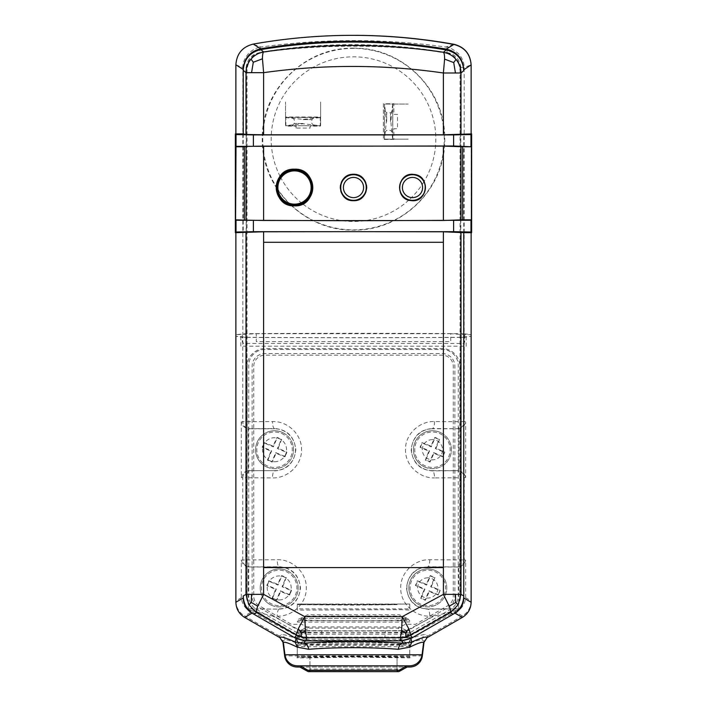 <?xml version="1.0" encoding="UTF-8"?>
<svg xmlns="http://www.w3.org/2000/svg" width="707" height="707" viewBox="0 0 707 707"><rect width="100%" height="100%" fill="white"/><g stroke="black" fill="none" stroke-linecap="round" stroke-linejoin="round"><path stroke-width="0.53" stroke-dasharray="3.54 2.65" d="M308.552 670.422A1.405 1.405 0 0 0 309.958 669.016L397.042 669.016L397.042 656.688L409.715 656.688L409.715 645.191A2.386 2.386 0 0 0 407.329 642.796L299.671 642.796L407.329 642.796M409.715 656.688L353.5 656.202L297.285 656.688L309.958 656.688L309.958 669.016M353.5 48.164C304.417 47.201 261.325 90.098 262.253 139.085C261.325 188.292 304.461 231.048 353.5 230.102C402.583 231.021 445.684 188.248 444.747 139.129C445.675 90.063 402.539 47.183 353.5 48.164M353.5 174.01A13.442 13.442 0 0 0 340.058 187.452A13.442 13.442 0 0 0 353.5 200.894A13.442 13.442 0 0 0 366.942 187.452A13.442 13.442 0 0 0 353.5 174.01M353.5 174.125A13.327 13.327 0 0 0 340.173 187.452A13.327 13.327 0 0 0 353.5 200.779A13.327 13.327 0 0 0 366.827 187.452A13.327 13.327 0 0 0 353.5 174.125M464.172 333.757L471.127 334.685L464.693 334.685L450.713 333.704L450.713 341.578L256.288 341.578L256.288 333.704L235.873 334.685L246.177 333.677C311.76 333.174 395.24 333.174 460.823 333.677L464.172 333.757L464.172 67.457C464.207 62.808 462.405 58.301 458.763 53.926C452.931 49.004 448.636 46.706 445.896 47.033C446.965 47.661 447.301 49.508 446.904 52.557C384.635 44.081 322.365 44.081 260.096 52.557C259.699 49.508 260.035 47.661 261.104 47.033C256.429 47.59 252.143 49.888 248.237 53.926C244.595 58.283 242.793 62.79 242.828 67.448L246.177 67.448L246.177 333.677M450.713 333.704L256.288 333.704M353.023 35.35A568.569 568.569 0 0 0 253.23 44.258C242.51 46.945 236.73 53.785 235.873 64.77M260.096 52.557C251.922 54.032 247.282 58.999 246.177 67.448M453.77 44.258L445.896 47.033C384.299 38.443 322.701 38.443 261.104 47.033L253.23 44.258M235.873 64.894L242.828 67.448L242.828 333.757M235.873 133.906L235.873 232.674M460.823 333.677L460.823 67.448L464.172 67.457L471.118 64.894M460.823 67.448C459.718 58.999 455.078 54.041 446.904 52.557M383.38 103.77L383.38 139.447L383.38 103.77L393.852 103.77L393.852 114.401L397.52 114.401L397.52 128.754L393.852 128.754L393.852 139.447L383.707 139.129M393.852 139.447L383.38 139.447M296.047 128.064L296.047 126.138L285.867 126.138L285.867 117.009L320.28 117.009L320.28 126.138L310.099 126.138L310.099 128.064L296.047 128.064M471.127 232.674L471.127 133.906M463.765 232.674L463.765 133.906M406.843 665.817L409.521 665.817M397.042 656.688L309.958 656.688M299.671 642.796A2.386 2.386 0 0 0 297.285 645.191L297.285 656.688M300.404 642.796L307.572 639.146L399.428 639.146L406.596 642.796M307.572 639.146L299.671 635.505L297.285 632.862L256.827 609.584A16.137 16.137 0 0 1 248.731 595.603L248.731 365.59A16.137 16.137 0 0 1 264.869 349.452L442.131 349.452A16.137 16.137 0 0 1 458.269 365.59L458.269 595.603A16.137 16.137 0 0 1 450.173 609.584L409.715 632.862L407.329 635.505L399.428 639.146M464.693 334.685L464.693 342.064L463.279 343.461L243.721 343.461L242.307 342.064L242.307 334.685M243.235 133.906L243.235 232.674M296.71 635.231L255.66 611.617A18.47 18.47 0 0 1 246.398 595.603L246.398 70.293A18.47 18.47 0 0 1 261.873 52.062A559.255 559.255 0 0 1 445.189 52.398A18.47 18.47 0 0 1 460.602 70.612L460.602 595.603A18.47 18.47 0 0 1 451.34 611.617L410.29 635.231A18.47 18.47 0 0 1 401.072 637.687L305.928 637.687A18.47 18.47 0 0 1 296.71 635.231M406.613 630.485L399.428 626.915L406.596 630.564L410.033 630.485L407.471 630.564L409.715 632.809L297.285 632.809L299.529 630.564C293.538 631.183 413.445 631.183 407.471 630.564M300.404 630.564L353.5 631.033L406.596 630.564L399.428 626.915L307.572 626.915L300.404 630.564L307.572 626.915M300.387 630.485L299.529 630.564M297.285 608.886L297.285 604.017L409.715 604.017L409.715 608.886L297.285 608.886M409.715 604.017L353.5 604.512L297.285 604.017M406.596 618.431L300.404 618.431L307.572 614.781L399.428 614.781L407.471 618.431L300.404 618.431M407.471 618.431L409.715 620.684L297.285 620.684L299.529 618.431M353.5 200.585A13.133 13.133 0 0 0 366.633 187.452A13.133 13.133 0 0 0 353.5 174.32A13.133 13.133 0 0 0 340.367 187.452A13.133 13.133 0 0 0 353.5 200.585A13.133 13.133 0 0 0 366.633 187.452A13.133 13.133 0 0 0 353.5 174.32A13.133 13.133 0 0 0 340.367 187.452A13.133 13.133 0 0 0 353.5 200.585A13.133 13.133 0 0 1 340.367 187.452A13.133 13.133 0 0 1 353.5 174.32M392.641 104.053L390.83 121.613L392.641 139.173L392.765 104.053L384.467 104.053L384.467 139.173L386.402 121.613L384.59 104.053M384.59 139.173L392.641 139.173M392.898 139.173L408.204 139.173L392.765 139.173L392.765 104.053L408.204 104.053L384.467 104.053L384.467 139.173L392.898 139.173M392.765 121.613L392.765 110.619L392.765 121.613M392.765 117.256L392.765 125.97L392.765 117.256M390.547 121.613L390.547 112.828L390.547 121.613M384.467 121.613L384.467 110.619L384.467 121.613M386.676 121.613L386.676 112.828L386.676 121.613M384.467 117.256L384.467 125.97L384.467 117.256M263.605 567.597L443.395 567.597L443.395 242.289L263.605 242.289L263.605 567.597M401.108 637.131L305.892 637.131L297.02 634.762L255.961 611.14C250.251 607.578 247.273 602.435 247.035 595.709L247.035 70.285C247.777 60.775 252.779 54.881 262.041 52.61C323.081 42.659 384.095 42.773 445.101 52.954C454.327 55.243 459.303 61.129 460.036 70.612L460.036 595.665C459.797 602.391 456.828 607.534 451.119 611.095L409.98 634.762L401.108 637.131M276.95 187.523A17.56 17.56 0 0 1 294.51 169.963A17.56 17.56 0 0 1 312.061 187.523M285.513 117.556L303.073 119.368L320.633 117.556L285.513 117.433L285.513 125.722L320.633 125.722L303.073 123.787L285.513 125.599M320.633 125.599L320.633 117.556M320.633 117.3L320.633 101.985L320.633 117.433L285.513 117.433L285.513 101.985L285.513 125.722L320.633 125.722L320.633 117.3M303.073 117.433L314.067 117.433L303.073 117.433M298.716 117.433L307.43 117.433L298.716 117.433M303.073 119.642L311.849 119.642L303.073 119.642M303.073 125.722L292.079 125.722L303.073 125.722M303.073 123.513L294.298 123.513L303.073 123.513M298.716 125.722L307.43 125.722L298.716 125.722M411.66 636.83A7.026 6.787 90 0 1 408.178 637.82L384.458 637.82L408.178 637.82C409.76 637.67 410.475 637.935 410.352 638.633L408.416 643.989C414.823 641.187 419.357 639.764 421.991 639.729L424.12 641.373L427.629 636.053L425.252 634.55C422.565 634.568 417.917 635.867 411.315 638.439C412.773 637.175 412.888 636.645 411.66 636.83L408.239 636.83A7.026 1.193 61.3 0 0 406.11 630.803L300.89 630.803A7.026 1.193 -61.3 0 0 298.761 636.83L295.34 636.83A7.026 6.787 -90 0 0 298.822 637.82L322.542 637.82L298.822 637.82C297.24 637.67 296.525 637.935 296.648 638.633A7.026 4.26 125.8 0 1 295.685 638.439L298.584 643.989L296.648 638.633M295.34 636.83C294.112 636.636 294.227 637.175 295.685 638.439C289.083 635.867 284.435 634.568 281.748 634.55L279.371 636.053L282.88 641.373L285.009 639.729C287.652 639.764 292.177 641.187 298.584 643.989L408.416 643.989L411.315 638.439A7.026 4.26 -125.8 0 1 410.352 638.633M432.437 470.65L457.8 470.65L432.437 470.88C419.834 469.996 412.738 462.935 411.156 449.696C412.782 436.475 419.87 429.432 432.437 428.566L432.437 428.796A20.927 20.927 0 0 0 411.509 449.723A20.927 20.927 0 0 0 432.437 470.65L432.437 470.88A7.026 2.094 89.7 0 1 434.531 477.897L460.027 477.738A7.026 2.748 89.6 0 0 457.279 470.721A7.026 6.964 -97.6 0 1 464.243 477.738L465.674 477.552L465.674 421.893L464.243 421.699L464.243 337.283L471.136 336.373L459.214 337.292C394.656 337.796 312.344 337.796 247.786 337.292L235.873 336.373L242.757 337.283L242.757 421.699L241.326 421.893C242.148 425.649 244.472 427.929 248.29 428.734L249.721 428.725A7.026 2.748 89.6 0 1 246.973 421.699L246.973 337.38L242.757 337.283M246.973 337.38C312.158 337.884 394.842 337.884 460.027 337.38L460.027 421.699A7.026 2.748 -89.6 0 1 457.279 428.725L432.437 428.796M432.437 439.604A10.119 10.119 0 0 0 422.318 449.723A10.119 10.119 0 0 0 432.437 459.842A10.119 10.119 0 0 0 442.555 449.723A10.119 10.119 0 0 0 432.437 439.604M457.8 428.796L458.71 428.734C462.528 427.929 464.853 425.649 465.674 421.893M458.71 428.734L458.71 470.712L457.8 470.65M458.71 470.712C462.528 471.516 464.853 473.796 465.674 477.552M460.487 608.86L427.806 609.116C415.15 608.188 408.054 601.118 406.507 587.915C408.089 574.72 415.186 567.668 427.806 566.758L427.806 567.005A20.927 20.927 0 0 0 406.878 587.932A20.927 20.927 0 0 0 427.806 608.86L460.487 608.86C463.624 605.395 465.347 601.692 465.674 597.724L465.674 560.103C464.853 563.859 462.528 566.148 458.71 566.952L458.71 608.86M465.674 560.103L464.243 559.917L464.243 477.738L460.027 477.738L460.027 559.917A7.026 2.748 -89.6 0 1 457.279 566.934L458.71 566.952M457.8 567.005L427.806 567.005M427.806 577.813A10.119 10.119 0 0 0 417.687 587.932A10.119 10.119 0 0 0 427.806 598.051A10.119 10.119 0 0 0 437.925 587.932A10.119 10.119 0 0 0 427.806 577.813M279.371 636.053L244.569 615.956L251.763 611.802L298.761 636.83A7.026 6.787 -90 0 0 302.243 637.82A7.026 1.361 90 0 1 300.89 630.803L272.92 616.115L277.224 616.142C291.982 616.734 306.635 603.69 306.299 587.968C306.652 572.219 292.053 559.157 277.224 559.732L246.973 559.917L246.973 477.738L272.469 477.897C287.148 478.506 301.845 465.515 301.527 449.758C301.871 433.965 287.219 420.948 272.469 421.54L242.757 421.699A7.026 6.964 -97.6 0 0 249.721 428.725L274.563 428.566A7.026 2.094 89.7 0 1 272.469 421.54M321.729 630.803A7.026 0.822 90 0 0 322.542 637.82L384.458 637.82A7.026 0.822 90 0 0 385.271 630.803M465.674 597.724L471.136 600.879C470.906 607.446 468.007 612.474 462.431 615.956L455.237 611.802L408.239 636.83A7.026 6.787 90 0 1 404.757 637.82A7.026 1.361 90 0 0 406.11 630.803L434.08 616.115L455.591 610.618A7.026 2.351 -117.3 0 1 455.237 611.802L459.824 608.913M247.176 608.913L248.29 608.86L248.29 566.952L279.194 566.758C291.85 567.686 298.946 574.756 300.493 587.959C298.911 601.144 291.814 608.197 279.194 609.116L247.176 608.913L251.763 611.802A7.026 2.351 117.3 0 1 251.409 610.618L272.92 616.115M248.475 609.496L251.409 610.618M248.29 608.86L279.194 609.116A7.026 1.971 -89.7 0 0 277.224 616.142M279.194 608.86A20.927 20.927 0 0 0 300.122 587.932A20.927 20.927 0 0 0 279.194 567.005L279.194 566.758A7.026 1.971 89.7 0 1 277.224 559.732M274.563 470.65L249.2 470.65L274.563 470.65A20.927 20.927 0 0 0 295.491 449.723A20.927 20.927 0 0 0 274.563 428.796L274.563 428.566C287.166 429.449 294.262 436.511 295.844 449.749C294.218 462.961 287.13 470.005 274.563 470.88A7.026 2.094 -89.7 0 0 272.469 477.897M249.721 470.721A7.026 2.748 -89.6 0 0 246.973 477.738L242.757 477.738A7.026 6.964 97.6 0 1 249.721 470.721M241.326 421.893L241.326 477.552C242.148 473.796 244.472 471.516 248.29 470.712L248.29 428.734M249.2 470.65L248.29 470.712M241.326 477.552L242.757 477.738L242.757 559.917A7.026 6.964 82.4 0 0 249.721 566.934A7.026 2.748 89.6 0 1 246.973 559.917L241.326 560.103L241.326 597.724C241.653 601.692 243.376 605.404 246.513 608.86M279.194 567.005L249.2 567.005M279.194 599.943A12.01 12.01 0 0 0 291.204 587.932A12.01 12.01 0 0 0 279.194 575.922A12.01 12.01 0 0 0 267.184 587.932A12.01 12.01 0 0 0 279.194 599.943M241.326 597.724L235.864 600.879C236.094 607.446 238.993 612.474 244.569 615.956M248.29 566.952C244.472 566.148 242.148 563.859 241.326 560.103M464.243 337.283L460.027 337.38M434.531 421.54A7.026 2.094 -89.7 0 1 432.437 428.566L457.279 428.725A7.026 6.964 97.6 0 0 464.243 421.699L434.531 421.54C419.852 420.939 405.155 433.921 405.473 449.687C405.129 465.471 419.781 478.489 434.531 477.897M429.776 559.732A7.026 1.971 -89.7 0 1 427.806 566.758L457.279 566.934A7.026 6.964 -82.4 0 0 464.243 559.917L429.776 559.732C415.018 559.14 400.365 572.184 400.701 587.906C400.348 603.645 414.947 616.716 429.776 616.142A7.026 1.971 89.7 0 0 427.806 609.116L427.806 608.86M458.525 609.496L455.591 610.618M429.776 616.142L434.08 616.115M299.83 667.019L407.17 667.019L299.83 667.019M409.751 646.225L402.177 646.702L304.823 646.702A2.245 1.944 91.7 0 1 306.767 644.448C318.053 645.076 388.947 645.076 400.233 644.448L407.506 643.98L409.751 646.225L409.751 657.881L353.5 657.121L309.958 657.881L309.958 670.245A1.405 1.405 0 0 1 309.949 670.422M397.042 657.881L397.042 670.245A1.405 1.405 0 0 0 397.051 670.422M402.177 646.702A2.245 1.944 88.3 0 0 400.233 644.448L407.506 643.98M409.751 657.881C412.95 657.422 394.197 657.095 353.5 656.9C312.803 657.095 294.05 657.422 297.249 657.881L297.249 646.225L299.494 643.98L306.767 644.448L299.494 643.98M304.823 646.702L297.249 646.225M399.428 640.33L407.506 636.671L450.942 611.475A17.763 17.763 0 0 0 459.824 596.089L459.824 366.359A17.763 17.763 0 0 0 442.061 348.595L264.939 348.595A17.763 17.763 0 0 0 247.176 366.359L247.176 596.089A17.763 17.763 0 0 0 256.058 611.475L299.494 636.671L307.572 640.33L399.428 640.33L406.596 643.98M307.572 640.33L300.404 643.98M462.431 615.956L427.629 636.053M240.822 336.373L240.822 346.2L466.178 346.2L466.178 336.373M309.958 657.881L297.249 657.881M274.563 428.796L249.2 428.796M274.563 461.733A12.01 12.01 0 0 0 286.574 449.723A12.01 12.01 0 0 0 274.563 437.713A12.01 12.01 0 0 0 262.553 449.723A12.01 12.01 0 0 0 274.563 461.733M399.428 616.027L406.596 619.677L400.233 620.154L407.506 619.677L409.751 621.93L402.15 622.063A2.245 1.944 88.3 0 0 400.233 620.154C388.947 620.773 318.053 620.773 306.767 620.154L300.404 619.677L307.572 616.027L399.428 616.027M304.85 622.063A2.245 1.944 91.7 0 1 306.767 620.154L299.494 619.677L297.249 621.93L297.868 622.063L402.15 622.063M301.482 631.978L306.767 632.235C318.053 632.853 388.947 632.853 400.233 632.235L405.518 631.978L397.661 628.108L405.518 624.237L415.495 624.361L447.664 605.793A11.197 11.197 0 0 0 453.258 596.089L453.258 366.359A11.197 11.197 0 0 0 442.061 355.153L264.939 355.153A11.197 11.197 0 0 0 253.742 366.359L253.742 596.089A11.197 11.197 0 0 0 259.336 605.793L291.505 624.361L301.562 624.272L309.339 628.108L300.979 631.978L306.767 632.235A2.245 1.944 91.7 0 0 304.841 634.214L408.337 634.214L409.742 633.967L405.518 631.978M309.339 628.108L397.661 628.108M405.535 631.978L448.468 607.189A12.814 12.814 0 0 0 454.875 596.089L454.875 366.359A12.814 12.814 0 0 0 442.061 353.535L264.939 353.535A12.814 12.814 0 0 0 252.125 366.359L252.125 596.089A12.814 12.814 0 0 0 258.532 607.189L301.465 631.978M402.159 634.214A2.245 1.944 88.3 0 0 400.233 632.235L406.021 631.978M300.979 631.978L297.249 634.02L304.841 634.214M397.042 604.653L353.5 605.139L297.249 604.653L397.042 604.653M409.751 604.653L409.751 610.123L402.177 609.655L297.249 610.123L297.249 604.653M267.237 467.212A18.965 18.965 0 0 0 292.053 457.049A18.965 18.965 0 0 0 281.89 432.233A18.965 18.965 0 0 0 257.074 442.396A18.965 18.965 0 0 0 267.237 467.212A18.965 18.965 0 0 0 292.053 457.049A18.965 18.965 0 0 0 281.89 432.233A18.965 18.965 0 0 0 257.074 442.396A18.965 18.965 0 0 0 267.237 467.212A18.965 18.965 0 0 1 257.074 442.396A18.965 18.965 0 0 1 281.89 432.233M284.806 456.395L275.739 452.595L271.939 461.662L267.891 459.965L271.691 450.898L262.624 447.098L264.312 443.05L273.388 446.851L277.179 437.783L281.236 439.48L277.436 448.547L286.503 452.347L284.983 456.819A30.056 2.616 112.7 0 0 286.927 452.171A31.603 2.757 22.7 0 0 278.134 448.256A31.603 2.757 112.7 0 0 281.66 439.303A30.056 2.616 22.7 0 0 277.011 437.359A31.603 2.757 -67.3 0 0 273.096 446.152A31.603 2.757 22.7 0 0 264.144 442.626A30.056 2.616 -67.3 0 0 262.2 447.275A31.603 2.757 -157.3 0 0 270.993 451.181A31.603 2.757 -67.3 0 0 267.467 460.142A30.056 2.616 -157.3 0 0 272.115 462.086A31.603 2.757 112.7 0 0 276.022 453.293A31.603 2.757 -157.3 0 0 284.983 456.819M275.739 452.595L276.022 453.293M277.436 448.547L278.134 448.256M273.388 446.851L273.096 446.152M271.691 450.898L270.993 451.181M425.11 467.212A18.965 18.965 0 0 0 449.926 457.049A18.965 18.965 0 0 0 439.763 432.233A18.965 18.965 0 0 0 414.947 442.396A18.965 18.965 0 0 0 425.11 467.212A18.965 18.965 0 0 0 449.926 457.049A18.965 18.965 0 0 0 439.763 432.233A18.965 18.965 0 0 0 414.947 442.396A18.965 18.965 0 0 0 425.11 467.212A18.965 18.965 0 0 1 414.947 442.396A18.965 18.965 0 0 1 439.763 432.233M442.688 456.395L433.612 452.595L429.821 461.662L425.764 459.965L429.564 450.898L420.497 447.098L422.194 443.05L431.261 446.851L435.061 437.783L439.109 439.48L435.309 448.547L444.376 452.347L442.856 456.819A30.056 2.616 112.7 0 0 444.8 452.171A31.603 2.757 22.7 0 0 436.007 448.256A31.603 2.757 112.7 0 0 439.533 439.303A30.056 2.616 22.7 0 0 434.885 437.359A31.603 2.757 -67.3 0 0 430.978 446.152A31.603 2.757 22.7 0 0 422.017 442.626A30.056 2.616 -67.3 0 0 420.073 447.275A31.603 2.757 -157.3 0 0 428.866 451.181A31.603 2.757 -67.3 0 0 425.34 460.142A30.056 2.616 -157.3 0 0 429.989 462.086A31.603 2.757 112.7 0 0 433.904 453.293A31.603 2.757 -157.3 0 0 442.856 456.819M433.612 452.595L433.904 453.293M435.309 448.547L436.007 448.256M431.261 446.851L430.978 446.152M429.564 450.898L428.866 451.181M420.479 605.422A18.965 18.965 0 0 0 445.295 595.259A18.965 18.965 0 0 0 435.132 570.443A18.965 18.965 0 0 0 410.316 580.606A18.965 18.965 0 0 0 420.479 605.422A18.965 18.965 0 0 0 445.295 595.259A18.965 18.965 0 0 0 435.132 570.443A18.965 18.965 0 0 0 410.316 580.606A18.965 18.965 0 0 0 420.479 605.422A18.965 18.965 0 0 1 410.316 580.606A18.965 18.965 0 0 1 435.132 570.443M438.048 594.605L428.981 590.805L425.181 599.872L421.133 598.184L424.934 589.108L415.866 585.316L417.563 581.26L426.63 585.06L430.43 575.993L434.478 577.69L430.678 586.757L439.745 590.557L438.225 595.029A30.056 2.616 112.7 0 0 440.169 590.38A31.603 2.757 22.7 0 0 431.376 586.474A31.603 2.757 112.7 0 0 434.902 577.513A30.056 2.616 22.7 0 0 430.254 575.569A31.603 2.757 -67.3 0 0 426.339 584.362A31.603 2.757 22.7 0 0 417.386 580.836A30.056 2.616 -67.3 0 0 415.442 585.484A31.603 2.757 -157.3 0 0 424.235 589.399A31.603 2.757 -67.3 0 0 420.709 598.352A30.056 2.616 -157.3 0 0 425.358 600.296A31.603 2.757 112.7 0 0 429.264 591.503A31.603 2.757 -157.3 0 0 438.225 595.029M428.981 590.805L429.264 591.503M430.678 586.757L431.376 586.474M426.63 585.06L426.339 584.362M424.934 589.108L424.235 589.399M271.868 605.422A18.965 18.965 0 0 0 296.684 595.259A18.965 18.965 0 0 0 286.521 570.443A18.965 18.965 0 0 0 261.705 580.606A18.965 18.965 0 0 0 271.868 605.422A18.965 18.965 0 0 0 296.684 595.259A18.965 18.965 0 0 0 286.521 570.443A18.965 18.965 0 0 0 261.705 580.606A18.965 18.965 0 0 0 271.868 605.422A18.965 18.965 0 0 1 261.705 580.606A18.965 18.965 0 0 1 286.521 570.443M289.437 594.605L280.37 590.805L276.57 599.872L272.522 598.184L276.322 589.108L267.255 585.316L268.952 581.26L278.019 585.06L281.819 575.993L285.867 577.69L282.066 586.757L291.134 590.557L289.614 595.029A30.056 2.616 112.7 0 0 291.558 590.38A31.603 2.757 22.7 0 0 282.765 586.474A31.603 2.757 112.7 0 0 286.291 577.513A30.056 2.616 22.7 0 0 281.642 575.569A31.603 2.757 -67.3 0 0 277.736 584.362A31.603 2.757 22.7 0 0 268.775 580.836A30.056 2.616 -67.3 0 0 266.831 585.484A31.603 2.757 -157.3 0 0 275.624 589.399A31.603 2.757 -67.3 0 0 272.098 598.352A30.056 2.616 -157.3 0 0 276.746 600.296A31.603 2.757 112.7 0 0 280.661 591.503A31.603 2.757 -157.3 0 0 289.614 595.029M280.37 590.805L280.661 591.503M282.066 586.757L282.765 586.474M278.019 585.06L277.736 584.362M276.322 589.108L275.624 589.399M297.285 645.191L409.715 645.191M291.682 205.56A90.743 90.743 0 0 0 444.243 139.138A90.743 90.743 0 0 0 274.263 94.906A90.743 90.743 0 0 0 276.26 186.763M276.95 187.868A90.743 90.743 0 0 0 290.736 204.668M280.069 176.343A82.312 82.312 0 0 1 353.5 56.816A82.312 82.312 0 0 1 424.12 181.425M423.997 181.637A82.312 82.312 0 0 1 408.964 199.957M408.779 200.134A82.312 82.312 0 0 1 302.649 203.863M302.039 203.386A82.312 82.312 0 0 1 280.432 177.033M421.991 639.729A7.026 6.787 -90 0 1 425.252 634.55M285.009 639.729A7.026 6.787 -90 0 0 281.748 634.55M422.335 655.91L284.665 655.91M307.872 671.473L399.128 671.473M309.958 670.245L397.042 670.245M281.413 433.373A17.728 17.728 0 0 1 289.216 459.7A17.728 17.728 0 0 1 258.205 442.874A17.728 17.728 0 0 1 281.413 433.373M439.286 433.373A17.728 17.728 0 0 1 449.829 453.169A17.728 17.728 0 0 1 425.587 466.072A17.728 17.728 0 0 1 416.087 442.874A17.728 17.728 0 0 1 439.286 433.373M434.655 571.583A17.728 17.728 0 0 1 442.458 597.91A17.728 17.728 0 0 1 411.456 581.083A17.728 17.728 0 0 1 434.655 571.583M286.043 571.583A17.728 17.728 0 0 1 293.847 597.91A17.728 17.728 0 0 1 262.845 581.083A17.728 17.728 0 0 1 286.043 571.583M384.467 132.598L386.676 130.388L390.547 130.388L392.765 132.598M384.467 110.619L386.676 112.828L390.547 112.828L392.765 110.619M314.067 125.722L311.849 123.513L311.849 119.642L314.067 117.433M292.079 125.722L294.298 123.513L294.298 119.642L292.079 117.433"/><path stroke-width="1.06" d="M235.369 232.674L263.623 231.79L353.5 231.666L443.377 231.79L463.765 232.674L463.765 595.974C463.483 603.902 459.974 609.964 453.24 614.162L411.713 638.05L401.249 640.851L305.751 640.851L295.287 638.05L253.76 614.162C247.026 609.973 243.517 603.902 243.235 595.974L243.235 597.998C243.473 604.6 246.398 609.655 252.01 613.155L296.1 638.518L304.814 640.851L402.186 640.851L410.9 638.518L454.99 613.155C460.602 609.655 463.527 604.6 463.765 597.998L463.765 232.674L471.631 232.674L471.631 133.906L443.377 134.79L263.623 134.79L263.623 72.671L262.447 58.787C262.474 54.89 262.871 52.618 263.658 51.956C323.576 43.18 383.494 43.286 443.413 52.274C448.45 53.175 452.639 55.553 455.997 59.415C459.258 63.347 460.929 67.872 460.991 72.989L443.377 72.989C413.507 68.676 383.548 66.493 353.5 66.44C323.452 66.387 293.493 68.464 263.623 72.671L246.009 72.671C246.071 67.545 247.75 63.011 251.029 59.079C254.405 55.208 258.612 52.831 263.658 51.956L260.803 49.614C322.639 39.451 384.467 39.557 446.276 49.941C457.129 52.592 462.961 59.494 463.765 70.638L463.765 69.79C462.952 58.646 457.111 51.744 446.241 49.092A562.684 562.684 0 0 0 260.83 48.756L253.23 44.09C242.457 46.795 236.677 53.688 235.873 64.77L243.235 69.472L243.235 133.906L235.369 133.906L235.369 232.674L236.023 232.029L236.023 220.239L353.5 220.752L470.977 220.239L471.41 219.815L462.652 219.815L462.652 146.773L471.41 146.773L471.41 219.815M463.765 69.79L471.118 64.894C470.235 53.944 464.472 47.13 453.85 44.444A568.569 568.569 0 0 0 253.23 44.09M397.042 669.016A1.405 1.405 0 0 0 399.146 670.236L406.843 665.817L297.479 665.817L409.521 665.817A12.638 12.638 0 0 0 422.061 654.77L284.939 654.77L283.436 642.972C283.445 641.267 288.067 642.672 297.311 647.17L295.173 641.991L304.196 643.176C331.203 641.055 375.797 641.055 402.804 643.176L411.828 641.991C421.814 637.546 426.887 636.123 427.046 637.723L462.351 617.414C467.963 613.915 470.889 608.86 471.127 602.249L471.127 232.674M300.157 665.817L307.854 670.236A1.405 1.405 0 0 0 308.552 670.422L399.146 670.236L307.854 670.236M297.479 665.817A12.638 12.638 0 0 1 284.939 654.77M304.814 640.851L304.196 643.176C306.599 643.67 308.102 645.703 308.703 649.291C321.632 648.239 336.559 647.709 353.5 647.692C370.441 647.709 385.368 648.239 398.297 649.291C398.898 645.703 400.401 643.67 402.804 643.176L402.186 640.851M308.703 649.291L297.311 647.17M446.241 49.092L453.85 44.444M235.873 133.906L235.873 64.77M235.873 232.674L235.873 602.249C236.111 608.86 239.037 613.915 244.649 617.414L279.954 637.723C280.113 636.123 285.186 637.546 295.173 641.991L296.1 638.518M471.127 133.906L471.127 65.106M410.9 638.518L411.828 641.991L409.689 647.17L398.297 649.291M283.436 642.972L279.954 637.723M409.689 647.17C418.933 642.672 423.555 641.267 423.564 642.972L422.061 654.77M427.046 637.723L423.564 642.972M260.83 48.756C249.925 51.372 244.065 58.283 243.235 69.472M471.118 64.894C470.323 53.838 464.534 46.962 453.77 44.258A568.569 568.569 0 0 0 353.023 35.35M253.389 220.593L253.389 231.675L453.611 231.675L453.611 220.593M471.41 146.773L453.611 145.987L236.023 146.349L235.59 219.815L246.009 220.142L246.009 146.437L263.623 146.11L263.623 220.478L353.5 220.602L443.377 220.478L443.377 146.11L462.652 146.773M453.611 145.987L453.611 134.913L253.389 134.913L253.389 145.987M294.51 205.861C318.168 207.071 318.168 167.974 294.51 169.185C270.914 168.01 270.852 207.001 294.51 205.861M353.5 174.355C336.532 173.542 336.488 201.477 353.5 200.691C370.477 201.513 370.486 173.542 353.5 174.355M443.377 146.11L263.623 146.11M294.51 205.781A18.258 18.258 0 0 1 276.243 187.523A18.258 18.258 0 0 1 294.51 169.265A18.258 18.258 0 0 1 312.768 187.523A18.258 18.258 0 0 1 294.51 205.781M353.5 200.585A13.062 13.062 0 0 1 340.438 187.523A13.062 13.062 0 0 1 353.5 174.461A13.062 13.062 0 0 1 366.562 187.523A13.062 13.062 0 0 1 353.5 200.585M295.287 638.05L296.145 634.851L256.535 612.562L248.855 604.865L246.009 594.366L251.559 594.366L251.312 602.488L257.763 606.191L263.623 594.366L304.779 616.654L402.221 616.654L408.699 628.691L410.855 634.851L405.809 636.927L405.738 633.269L408.699 628.691M353.5 567.597L263.623 567.597L263.605 242.289L443.377 242.289L443.395 567.597L353.5 567.597M251.559 594.366L263.623 594.366L263.605 567.597M443.395 567.597L443.377 594.366L460.991 594.366L458.145 604.865L450.465 612.562L410.855 634.851L411.713 638.05M455.441 594.366L455.688 602.488L458.145 604.865M301.191 636.927L306.608 637.643L305.389 630.891L301.262 633.269L301.191 636.927L296.145 634.851L298.301 628.691L301.262 633.269M401.249 640.851L400.392 637.643L401.611 630.891L402.221 616.654L443.377 594.366L449.237 606.191L455.688 602.488M401.611 630.891L405.738 633.269M305.751 640.851L306.608 637.643L400.392 637.643L405.809 636.927M453.24 614.162L450.465 612.562C450.951 611.705 450.545 609.584 449.237 606.191M298.301 628.691L304.779 616.654L305.389 630.891M253.76 614.162L256.535 612.562C256.031 611.873 256.438 609.743 257.763 606.191M248.855 604.865L251.312 602.488M263.623 242.289L263.623 231.79M262.447 58.787L253.3 62.251L251.029 59.079M251.559 72.671L253.3 62.251M263.623 134.79L246.009 134.463L246.009 72.671L243.235 70.32C244.048 59.141 249.898 52.238 260.803 49.614M446.276 49.941L443.413 52.274C444.199 52.937 444.597 55.217 444.597 59.105L443.377 72.989L443.377 134.79M455.441 72.989L453.726 62.587L444.597 59.105M455.997 59.415L453.726 62.587M463.765 70.638L460.991 72.989L460.991 134.463M253.389 231.675L236.023 232.029M462.652 219.815L443.377 220.478M411.094 200.594C427.823 203.236 430.819 175.433 413.895 174.452C397.166 171.783 394.099 199.613 411.094 200.594M263.623 220.478L246.009 220.142M244.348 219.815L244.348 146.773L246.009 146.437M244.348 146.773L235.59 146.773M453.611 134.913L470.977 134.56L470.977 146.349M236.023 146.349L236.023 134.56L253.389 134.913M236.023 134.56L235.369 133.906M471.631 133.906L470.977 134.56M246.009 134.463L243.235 133.906L243.235 70.32M470.977 220.239L470.977 232.029L453.611 231.675M470.977 232.029L471.631 232.674M277.878 187.523A16.632 16.632 0 0 1 294.51 170.891A16.632 16.632 0 0 1 311.133 187.523A16.632 16.632 0 0 1 294.51 204.155A16.632 16.632 0 0 1 277.878 187.523M312.061 187.523A17.56 17.56 0 0 1 294.51 205.083A17.56 17.56 0 0 1 276.95 187.523A17.56 17.56 0 0 1 294.51 169.963A17.56 17.56 0 0 1 312.061 187.523A17.56 17.56 0 0 1 294.51 205.083A17.56 17.56 0 0 1 276.95 187.523M353.5 200.337A12.814 12.814 0 0 1 340.686 187.523A12.814 12.814 0 0 1 353.5 174.709A12.814 12.814 0 0 1 366.314 187.523A12.814 12.814 0 0 1 353.5 200.337M353.5 174.602A12.92 12.92 0 0 0 340.58 187.523A12.92 12.92 0 0 0 353.5 200.443A12.92 12.92 0 0 0 366.42 187.523A12.92 12.92 0 0 0 353.5 174.602M353.5 197.624A10.101 10.101 0 0 0 363.601 187.523A10.101 10.101 0 0 0 353.5 177.422A10.101 10.101 0 0 0 343.399 187.523A10.101 10.101 0 0 0 353.5 197.624M412.49 197.624A10.101 10.101 0 0 0 422.592 187.523A10.101 10.101 0 0 0 412.49 177.422A10.101 10.101 0 0 0 402.398 187.523A10.101 10.101 0 0 0 412.49 197.624M412.49 174.709A12.814 12.814 0 0 1 425.314 187.523A12.814 12.814 0 0 1 412.49 200.337A12.814 12.814 0 0 1 399.676 187.523A12.814 12.814 0 0 1 412.49 174.709M412.49 174.602A12.92 12.92 0 0 0 399.57 187.523A12.92 12.92 0 0 0 412.49 200.443A12.92 12.92 0 0 0 425.42 187.523A12.92 12.92 0 0 0 412.49 174.602M471.127 601.56L471.127 336.373M282.765 640.728L284.665 655.91A12.638 12.638 0 0 0 297.205 667.019L299.83 667.019L297.205 667.019M235.873 336.373L235.873 601.56M409.795 667.019L407.17 667.019L409.795 667.019A12.638 12.638 0 0 0 422.335 655.91L424.12 641.373M309.949 670.422A1.405 1.405 0 0 1 307.872 671.473L299.83 667.019M397.051 670.422A1.405 1.405 0 0 0 399.128 671.473L407.17 667.019M276.26 186.763A90.743 90.743 0 0 0 276.95 187.868M290.736 204.668A90.743 90.743 0 0 0 291.682 205.56M302.649 203.863A82.312 82.312 0 0 1 302.039 203.386M280.432 177.033A82.312 82.312 0 0 1 280.069 176.343M463.765 597.998L471.127 602.249M454.99 613.155L462.351 617.414M243.235 597.998L235.873 602.249M252.01 613.155L244.649 617.414M443.377 231.79L443.377 242.289M460.991 232.117L460.991 594.366L463.765 595.974M243.235 595.974L246.009 594.366L246.009 232.117M460.991 146.437L460.991 220.142M308.552 671.65L398.448 671.65"/></g></svg>
